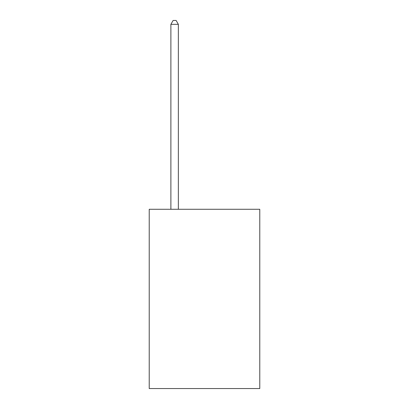 <?xml version="1.0" encoding="UTF-8"?>
<svg xmlns="http://www.w3.org/2000/svg" width="409" height="409" viewBox="0 0 409 409"><rect width="100%" height="100%" fill="white"/><g stroke="black" fill="none" stroke-linecap="round" stroke-linejoin="round"><path stroke-width="0.61" d="M259.776 209.28L259.776 388.55L149.224 388.55L149.224 209.28L259.776 209.28M178.355 209.28L178.355 24.335L170.885 24.335L170.885 209.28M170.885 24.335L173.13 20.45L176.115 20.45L178.355 24.335"/></g></svg>
